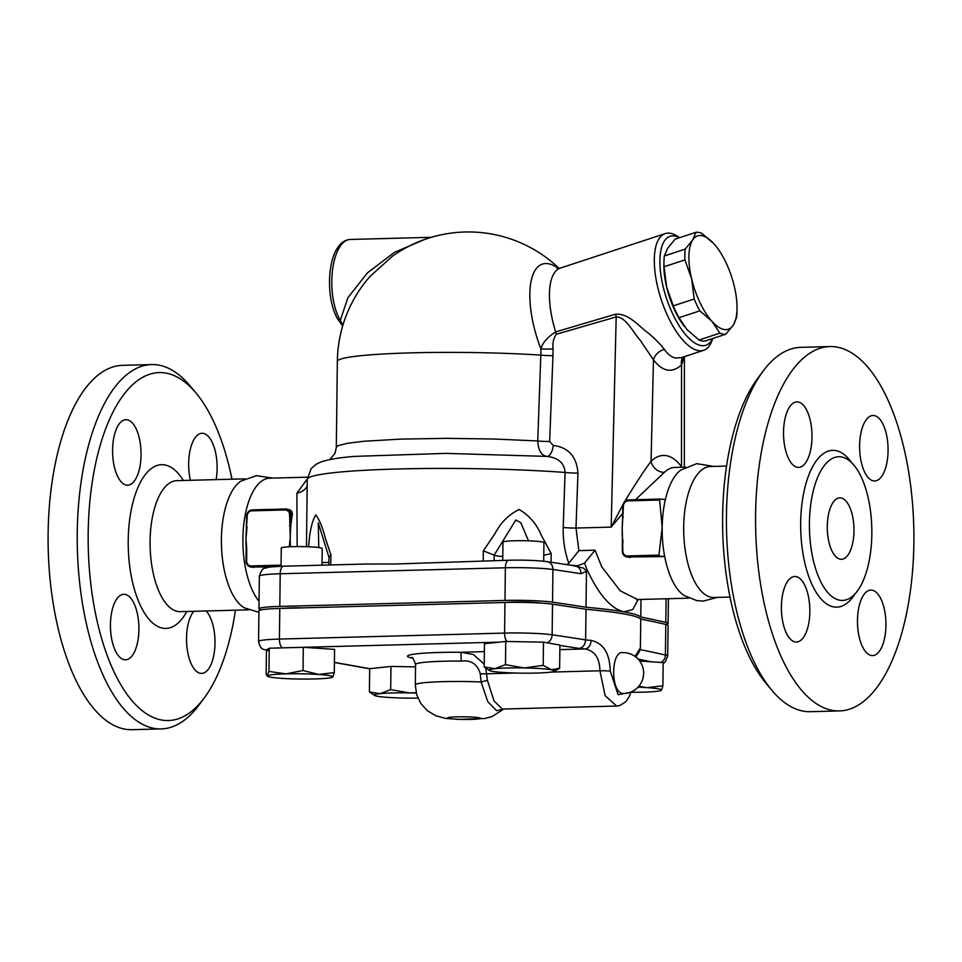 <?xml version="1.0" encoding="UTF-8"?>
<svg xmlns="http://www.w3.org/2000/svg" width="962" height="962" viewBox="0 0 962 962"><rect width="100%" height="100%" fill="white"/><g stroke="black" fill="none" stroke-linecap="round" stroke-linejoin="round"><path stroke-width="1.44" d="M841.004 497.967A30.712 13.324 -91.5 0 1 853.979 529.605A30.712 13.324 -91.5 0 1 841.449 559.283A30.712 13.324 -91.5 0 1 827.308 528.944A30.712 13.324 -91.5 0 1 839.814 497.883A30.712 13.324 -91.5 0 1 841.004 497.967M235.45 610.197A174.05 75.505 -91.5 0 1 204.172 698.075A174.05 75.505 -91.5 0 1 161.664 720.021A174.05 75.505 -91.5 0 1 90.236 497.751A174.05 75.505 -91.5 0 1 196.08 393.097A174.05 75.505 -91.5 0 1 231.974 479.184M141.041 454.99A32.768 14.214 -91.5 0 1 127.681 485.197A32.768 14.214 -91.5 0 1 112.602 452.837A32.768 14.214 -91.5 0 1 125.938 419.697A32.768 14.214 -91.5 0 1 141.041 454.99M190.404 480.291A32.768 14.214 -91.5 0 1 202.008 433.273A32.768 14.214 -91.5 0 1 216.125 479.605M206.145 610.966A32.768 14.214 -91.5 0 1 214.815 647.558A32.768 14.214 -91.5 0 1 201.635 673.4A32.768 14.214 -91.5 0 1 186.532 638.107A32.768 14.214 -91.5 0 1 193.819 611.303M125.072 594.408A32.768 14.214 -91.5 0 1 138.913 628.126A32.768 14.214 -91.5 0 1 125.565 659.812A32.768 14.214 -91.5 0 1 110.462 627.477A32.768 14.214 -91.5 0 1 123.809 594.312A32.768 14.214 -91.5 0 1 125.072 594.408M258.922 612.325L244.372 607.84A65.524 28.427 -91.5 0 1 221.44 545.021A65.524 28.427 -91.5 0 1 241.017 481.072L256.457 475.685L272.703 478.114M196.08 393.097L190.223 386.063A182.239 79.064 88.5 0 0 151.575 364.562A182.239 79.064 88.5 0 0 77.237 540.728A182.239 79.064 88.5 0 0 154.185 728.378A182.239 79.064 88.5 0 0 161.243 728.919A182.239 79.064 88.5 0 0 198.701 705.399L204.172 698.075M151.575 364.562L122.439 365.344A182.239 79.064 88.5 0 0 48.1 541.498A182.239 79.064 88.5 0 0 125.048 729.16A182.239 79.064 88.5 0 0 132.107 729.689L161.243 728.919M267.328 650.24A28.668 2.297 0.7 0 1 268.542 648.941L266.426 651.202L266.137 674.41L267.508 675.829A32.768 2.633 -179.3 0 0 267.737 676.382A32.768 2.633 -179.3 0 0 281.746 678.366A32.768 2.633 -179.3 0 0 314.406 678.956A32.768 2.633 -179.3 0 0 332.611 677.176A32.768 2.633 -179.3 0 0 332.852 677.007L332.611 677.176M663.167 663.491L665.139 662.036L667.712 656.084L668.085 625.468A36.857 2.958 -179.3 0 0 665.788 624.41A1392.399 111.664 -179.3 0 0 640.752 619.071A176.094 14.117 -179.3 0 0 586.002 609.295A1392.399 111.664 -179.3 0 0 552.513 604.184A36.857 2.958 -179.3 0 0 504.954 602.477L279.786 608.453A36.857 2.958 -179.3 0 0 258.934 610.858L258.562 641.474C261.027 650.589 262.518 648.677 268.157 650.673M586.002 609.295L585.63 639.91A1392.399 111.664 -179.3 0 0 552.14 634.8A36.857 2.958 -179.3 0 0 504.581 633.092L279.413 639.069A36.857 2.958 -179.3 0 0 258.562 641.474M629.737 692.484L618.097 694.708L610.257 671.139C609.788 653.33 603.402 643.085 591.077 640.403A8.189 5.844 95.4 0 1 585.1 648.953C594.732 650.805 599.675 658.08 599.927 670.791L605.134 695.67L616.63 706.036L619.636 705.591L625.913 701.683L629.328 696.404L630.904 692.051M636.026 655.747A8.189 8.093 -57.3 0 0 639.574 649.061L635.1 656.457M640.752 619.071L640.367 649.687L635.834 657.01M622.606 652.621A20.479 20.479 0 0 1 643.626 672.546A20.479 20.479 0 0 1 623.689 693.566L622.907 693.506C610.245 692.604 610.774 649.542 623.412 652.681M763.299 370.863L757.828 378.186A174.05 75.505 88.5 0 0 722.727 531.709A174.05 75.505 88.5 0 0 765.92 683.164L771.777 690.187A182.239 79.064 -91.5 0 1 726.563 531.613A182.239 79.064 -91.5 0 1 763.299 370.863A182.239 79.064 -91.5 0 1 800.757 347.342L829.893 346.56A182.239 79.064 -91.5 0 1 836.952 347.102A182.239 79.064 -91.5 0 1 913.9 534.764A182.239 79.064 -91.5 0 1 839.561 710.918A182.239 79.064 -91.5 0 1 755.699 530.844A182.239 79.064 -91.5 0 1 829.893 346.56M730.026 597.065L713.876 597.498A65.524 28.427 -91.5 0 1 711.339 597.306A65.524 28.427 -91.5 0 1 683.681 529.834A65.524 28.427 -91.5 0 1 710.401 466.498L726.55 466.065M839.561 710.918L810.425 711.688A182.239 79.064 -91.5 0 1 771.777 690.187M841.509 456.95A71.873 31.181 88.5 0 0 838.72 456.734A71.873 31.181 88.5 0 0 809.463 529.473A71.873 31.181 88.5 0 0 842.592 600.432A71.873 31.181 88.5 0 0 871.849 530.904A71.873 31.181 88.5 0 0 841.509 456.95M872.113 590.187A32.768 14.214 88.5 0 0 870.838 590.091A32.768 14.214 88.5 0 0 857.503 623.244A32.768 14.214 88.5 0 0 872.606 655.591A32.768 14.214 88.5 0 0 885.942 625.384A32.768 14.214 88.5 0 0 872.113 590.187M874.242 415.572A32.768 14.214 88.5 0 0 872.967 415.476A32.768 14.214 88.5 0 0 859.631 448.629A32.768 14.214 88.5 0 0 874.735 480.976A32.768 14.214 88.5 0 0 888.07 449.278A32.768 14.214 88.5 0 0 874.242 415.572M798.147 401.984A32.768 14.214 88.5 0 0 796.885 401.888A32.768 14.214 88.5 0 0 783.525 432.106A32.768 14.214 88.5 0 0 798.64 467.388A32.768 14.214 88.5 0 0 811.988 435.702A32.768 14.214 88.5 0 0 798.147 401.984M796.019 576.611A32.768 14.214 88.5 0 0 794.744 576.515A32.768 14.214 88.5 0 0 781.384 608.176A32.768 14.214 88.5 0 0 795.213 641.919A32.768 14.214 88.5 0 0 796.512 642.015A32.768 14.214 88.5 0 0 809.848 610.317A32.768 14.214 88.5 0 0 796.019 576.611M268.542 648.941L269.24 648.208L303.307 647.306L334.572 649.386L334.295 672.594L332.852 677.007A32.768 2.633 -179.3 0 0 318.626 674.47L334.295 672.594M261.219 609.86A36.857 2.958 0.7 0 1 258.958 608.814A36.857 2.958 0.7 0 1 279.81 606.409L504.978 600.432A36.857 2.958 0.7 0 1 552.537 602.152A1392.399 111.664 0.7 0 1 586.026 607.262A176.094 14.117 0.7 0 1 623.905 611.868A176.094 14.117 0.7 0 1 640.776 617.027A1392.399 111.664 0.7 0 1 665.812 622.366A36.857 2.958 0.7 0 1 668.109 623.424A36.857 2.958 0.7 0 1 665.836 624.422M509.03 560.257A8.189 3.547 88.5 0 0 508.718 560.233A8.189 3.547 88.5 0 0 505.375 567.784A36.857 2.958 0.7 0 1 552.934 569.492A1392.399 111.664 0.7 0 1 581.048 573.749L586.459 571.296L586.026 607.262M505.868 602.452A20.479 1.647 0.7 0 1 541.149 603.102M284.187 608.333A20.479 1.647 0.7 0 1 302.333 607.852M416.257 693.085A32.768 2.633 -179.3 0 0 409.511 692.905A32.768 2.633 -179.3 0 0 380.002 693.686A32.768 2.633 -179.3 0 0 374.639 695.466L369.396 691.894L369.685 668.686L390.969 666.438L415.536 666.882M639.694 661.014L663.167 662.59L662.89 685.798L661.447 690.211A32.768 2.633 -179.3 0 0 647.222 687.662A32.768 2.633 -179.3 0 0 637.998 687.205M489.43 670.502L484.187 666.931L484.475 643.722L505.759 641.474L505.483 664.682L524.302 667.941A32.768 2.633 -179.3 0 0 494.805 668.722A32.768 2.633 -179.3 0 0 489.43 670.502A32.768 2.633 -179.3 0 0 492.364 671.32A32.768 2.633 -179.3 0 0 519.444 673.123A32.768 2.633 -179.3 0 0 548.953 672.342A32.768 2.633 -179.3 0 0 554.316 671.296A32.768 2.633 -179.3 0 0 551.382 669.756A32.768 2.633 -179.3 0 0 524.302 667.941L543.205 665.367L551.382 669.756L559.631 668.301L554.316 671.296M307.407 477.188L269.625 478.186A65.524 28.427 88.5 0 0 243.422 527.958A65.524 28.427 88.5 0 0 259.055 601.286M717.339 597.402L703.21 601.106L696.765 600.613L684.054 595.466A65.524 28.427 -91.5 0 1 664.67 556.409A65.524 28.427 -91.5 0 1 662.181 527.489A65.524 28.427 -91.5 0 1 665.367 499.579A65.524 28.427 -91.5 0 1 680.723 470.105L696.728 463.66L713.864 466.402M660.341 499.062L659.607 500.012L660.341 499.062L665.139 499.531M662.325 556.397L664.67 556.409L659.643 556.204L658.934 555.11L662.181 527.489L659.607 500.012L628.078 500.853L628.499 499.903L660.172 499.062M658.934 555.11L627.404 555.952A5.123 4.594 100.1 0 1 622.859 550.973L622.21 528.547L623.412 506.072A5.123 4.594 100.1 0 1 628.078 500.853M664.165 499.458L665.367 499.579M634.944 500.228L664.393 472.342A12.29 10.293 46 0 1 651.058 461.267C644.035 470.731 635.509 483.73 625.48 500.264L624.699 501.599M337.77 319.168A4.101 2.91 -30.6 0 0 340.295 320.346A45.046 19.541 -91.5 0 1 332.491 270.358A45.046 19.541 -91.5 0 1 350.156 239.466C344.612 239.923 340.127 243.158 336.724 249.206C331.637 256.986 327.357 275.926 330.724 298.052C332.118 306.457 334.475 313.492 337.77 319.168L342.676 326.01M342.869 325.36L340.295 320.346L347.943 297.619L367.508 272.811L394.408 252.369L424.627 239.478M616.642 706.036L502.356 709.066L494.047 700.949L487.409 680.362L481.132 681.962L487.734 701.587L496.596 710.726L503.354 709.042M484.223 664.177L473.364 654.509L460.846 652.26L461.303 661.086C471.067 659.884 477.392 664.105 480.278 673.761L481.132 681.962A49.146 3.944 -179.3 0 0 415.307 684.86L416.618 694.444L420.695 703.306L427.164 710.557L436.075 715.884L445.454 718.361L458.189 719.396L484.908 718.482L492.051 716.582L503.847 709.03M487.409 680.362L485.762 668.181M307.251 479.112L296.885 493.145A16.378 12.602 -172.1 0 0 307.155 486.231M306.481 546.705L307.239 479.425A159.716 12.807 0.7 0 1 396.897 469.011A159.716 12.807 0.7 0 1 565.079 472.462L563.203 527.465C562.89 539.935 564.754 551.863 568.782 563.251L567.147 564.634M296.885 493.145L297.162 546.596M246.284 550.036A65.524 28.427 -91.5 0 1 246.128 547.246A65.524 28.427 -91.5 0 1 245.983 538.528A65.524 28.427 -91.5 0 1 246.332 529.966A65.524 28.427 -91.5 0 1 246.573 527.116L247.186 516.053L246.573 527.044M287.927 509.439C291.233 509.776 292.676 511.7 292.256 515.211A65.524 28.427 88.5 0 0 290.837 525.937A65.524 28.427 88.5 0 0 290.247 537.361A65.524 28.427 88.5 0 0 290.428 546.741M270.37 567.039L250.613 566.967A6.145 5.507 -79.9 0 0 251.611 567.039L281.048 566.257L281.277 548.003A20.479 1.647 -179.3 0 1 297.198 546.596A20.479 1.647 -179.3 0 1 320.19 547.763A20.479 1.647 -179.3 0 1 322.222 548.496L322.017 565.187M684.307 326.358A49.146 19.517 -108.2 0 1 684.235 326.262A49.146 19.517 -108.2 0 1 666.618 286.989L673.316 305.856A53.235 21.14 71.8 0 0 678.98 317.7L686.928 329.533L699.013 340.007A53.235 21.14 71.8 0 0 704.954 341.065L725.829 334.199A53.235 21.14 -108.2 0 1 719.889 333.141L711.928 321.308L699.843 310.834A53.235 21.14 -108.2 0 1 694.191 299.002L691.618 278.764L684.92 259.896A53.235 21.14 -108.2 0 1 685.197 249.11L692.652 240.031L695.971 232.311A53.235 21.14 -108.2 0 1 701.911 233.369L713.984 243.843A49.146 19.517 71.8 0 0 692.652 240.031A49.146 19.517 71.8 0 0 691.618 278.764A49.146 19.517 71.8 0 0 711.928 321.308A49.146 19.517 71.8 0 0 733.272 325.12L725.829 334.199M695.971 232.311L675.096 239.165L667.652 248.256L664.333 255.976A53.235 21.14 71.8 0 0 663.96 261.592A53.235 21.14 71.8 0 0 664.045 266.751L666.618 286.989A49.146 19.517 -108.2 0 1 663.9 264.466L663.96 261.592M678.98 317.7L699.843 310.834M673.316 305.856L694.191 299.002M664.045 266.751L684.92 259.896M699.013 340.007L719.889 333.141M737.012 308.91L736.964 311.784A53.235 21.14 -108.2 0 1 736.591 317.4L733.272 325.12A49.146 19.517 71.8 0 0 737.012 308.91A49.146 19.517 71.8 0 0 734.307 286.387A49.146 19.517 71.8 0 0 716.69 247.102A49.146 19.517 71.8 0 0 713.984 243.843L716.618 247.006M712.734 338.504A57.335 22.775 -108.2 0 1 700.949 345.538A57.335 22.775 -108.2 0 1 662.012 281.505A57.335 22.775 -108.2 0 1 679.581 237.698M664.333 255.976L685.197 249.11M679.677 237.662L677.128 236.063A61.424 24.399 71.8 0 0 665.199 233.61A61.424 24.399 71.8 0 0 659.331 293.41A61.424 24.399 71.8 0 0 698.304 350.625A61.424 24.399 71.8 0 0 703.583 350.324A61.424 24.399 71.8 0 0 711.724 341.282L712.818 338.48M703.583 350.324L681.373 357.636L675.697 358.056C671.596 357.287 667.82 354.413 664.381 349.447C660.69 344.48 655.242 338.949 648.027 332.828C638.431 326.094 629.184 313.323 615.512 314.189L555.663 331.914A12.29 4.894 -106 0 1 556.216 334.283L616.185 316.919C625.889 316.799 632.984 332.275 640.343 340.44L653.475 359.86C662.71 371.753 672.065 373.424 681.553 364.875A12.29 10.281 45.9 0 1 682.936 357.118M543.686 561.231L543.915 542.616A20.479 1.647 -179.3 0 0 523.46 540.728A20.479 1.647 -179.3 0 0 502.97 542.111L502.741 560.389M484.187 666.931L494.805 668.722L505.483 664.682M638.864 686.231L647.222 687.662L662.89 685.798M630.844 692.267A32.768 2.633 -179.3 0 0 643.013 692.159A32.768 2.633 -179.3 0 0 661.219 690.379A32.768 2.633 -179.3 0 0 661.447 690.211L661.267 690.355M374.639 695.466A32.768 2.633 -179.3 0 0 377.573 696.284A32.768 2.633 -179.3 0 0 404.653 698.087A32.768 2.633 -179.3 0 0 417.917 698.111M369.396 691.894L380.002 693.686L390.692 689.646L409.511 692.905L416.149 692.64M505.759 641.474L543.494 642.159L559.92 645.093L559.631 668.301M390.969 666.438L390.692 689.646M543.494 642.159L543.205 665.367M267.737 676.382L266.991 675.949L268.951 671.416L285.954 673.881A32.768 2.633 -179.3 0 0 267.508 675.829M303.018 670.514L318.626 674.47A32.768 2.633 -179.3 0 0 285.954 673.881L303.018 670.514L303.307 647.306M269.24 648.208L268.951 671.416M328.872 565.007L328.968 557.178L330.892 554.894L325.252 537.95C322.571 527.26 319.384 519.576 315.692 514.898C312.241 521.127 310.041 529.978 309.091 541.462L308.453 546.777M318.771 547.546L318.266 522.811L329.028 557.539M365.837 564.057L396.416 563.972L508.718 560.233C524.17 559.92 536.964 560.389 547.101 561.64A8.189 6.987 -81.7 0 1 552.934 569.492L552.537 602.152M543.758 555.302L551.178 553.571L541.329 535.293C536.616 523.965 529.22 515.367 519.131 509.499C508.778 514.55 500.757 522.534 495.081 533.441L483.333 550.853L494.167 555.122A24.567 1.972 -179.3 0 0 502.789 556.517M307.239 479.425L311.171 468.602L316.245 464.213L320.623 462.085C328.331 459.415 339.911 457.503 355.363 456.361L445.731 453.379L546.957 456.397C558.333 457.72 564.381 463.071 565.079 472.462A12.29 1.202 -178 0 0 577.958 473.051C576.659 456.613 568.434 447.414 553.282 445.43L549.663 441.486L552.946 355.663A12.29 1.19 2.2 0 1 540.824 355.122L537.734 440.969A12.29 1.19 -177.8 0 0 549.663 441.486M559.92 645.43A1384.21 111.015 0.7 0 1 578.956 648.4C582.936 647.739 585.161 644.913 585.63 639.91A176.094 14.117 -179.3 0 1 591.077 640.403M558.357 268.458A70.839 28.138 71.8 0 0 548.46 263.756A70.839 28.138 71.8 0 0 540.909 348.905A112.698 100.866 103.5 0 1 540.824 355.122A131.048 10.51 0.7 0 0 406.481 352.994A131.048 10.51 0.7 0 0 337.349 361.399A131.048 131.048 0 0 1 369.853 276.599L392.4 256.241A131.048 131.048 0 0 1 559.078 268.398M322.054 562.578A24.567 1.972 -179.3 0 0 328.908 562.397M494.095 560.618L494.167 555.122L515.812 520.009L520.779 522.679L528.499 540.836M281.06 565.139L251.178 565.933A5.123 4.594 100.1 0 1 246.633 560.954L246.765 550.011L246.152 560.99M246.765 550.011L245.983 538.528L247.042 527.008M289.466 525.877L290.837 525.937L290.969 514.983L289.598 514.935L290.247 537.361L289.261 546.801M622.991 540.019L622.39 551.01M622.51 540.055A65.524 28.427 -91.5 0 1 622.366 537.265A65.524 28.427 -91.5 0 1 622.21 528.547A65.524 28.427 -91.5 0 1 622.57 519.985A65.524 28.427 -91.5 0 1 622.799 517.123L623.28 517.027M663.467 556.601L626.839 556.974A6.145 5.507 -79.9 0 0 627.837 557.046L659.643 556.204M623.075 504.425L611.183 527.116L623.268 512.722M636.628 599.915L637.541 599.518L620.213 590.824L601.743 566.822L595.093 550.18L578.908 550.613L575.985 528.042L611.183 527.116L616.185 316.919A12.29 4.882 -106.3 0 0 615.512 314.189M681.769 467.255L681.481 466.702A77.814 33.754 88.5 0 0 651.058 461.267L653.475 359.86A12.29 9.392 -36.3 0 1 664.381 349.447M681.361 467.267A12.29 9.404 143.6 0 1 681.481 466.702L681.553 364.875L684.331 356.649M547.101 561.64L571.981 565.391L583.693 568.169L586.459 571.296M581.048 573.749A8.189 7.155 -81 0 0 577.525 566.786M595.093 550.18L584.559 563.095L577.729 565.716A176.094 14.117 -179.3 0 0 570.682 565.187M578.908 550.613L568.782 563.251M578.655 565.74L577.729 565.716M665.199 233.61L560.341 268.097A61.424 24.399 -108.2 0 0 555.663 331.914C547.294 337.277 542.388 342.941 540.909 348.905A12.29 1.491 179.3 0 0 553.042 348.869C552.441 343.362 553.499 338.504 556.216 334.283M329.786 459.595L334.98 453.427L336.435 446.909L338.191 445.634L347.559 443.266L364.273 441.233L400.697 439.117L446.212 438.347L494.612 439.033L537.734 440.969C538.299 450.384 541.378 455.531 546.957 456.397A12.29 5.435 95.3 0 0 553.282 445.43M584.559 563.095L586.495 568.41C598.244 594.131 610.702 608.609 623.905 611.868L632.719 609.595L638.203 599.506M640.993 599.434L640.776 617.027M183.357 480.483A81.902 35.534 88.5 0 0 164.779 464.911A81.902 35.534 88.5 0 0 130.219 569.865A81.902 35.534 88.5 0 0 186.832 611.483M180.327 611.652A65.524 28.427 -91.5 0 1 177.742 611.459A65.524 28.427 -91.5 0 1 150.072 543.987A65.524 28.427 -91.5 0 1 176.804 480.651L176.695 480.663M369.817 668.674L334.415 662.361M667.712 656.084A36.857 2.958 -179.3 0 0 665.415 655.014A1392.399 111.664 -179.3 0 0 640.367 649.687A176.094 14.117 -179.3 0 0 639.574 649.061M851.635 462.674A78.427 34.019 88.5 0 0 835.689 450.577A78.427 34.019 88.5 0 0 802.248 548.677A78.427 34.019 88.5 0 0 855.11 593.819M638.107 659.102A1384.21 111.015 0.7 0 1 650.601 661.748M484.379 651.635L460.846 652.26A57.335 4.594 -179.3 0 0 412.337 658.104M578.956 648.4A167.905 13.468 0.7 0 1 585.1 648.953L559.86 649.627M303.511 647.318L499.819 642.111M664.393 472.342A65.524 28.427 -91.5 0 1 674.759 467.436L685.437 467.159M515.464 673.027L486.459 673.797A8.189 0.661 0.7 0 1 480.278 673.761M478.811 717.724A16.378 1.311 0.7 0 1 462.83 719.42A16.378 1.311 0.7 0 1 450.517 717.219A16.378 1.311 0.7 0 1 478.811 717.724M411.604 657.707L411.592 657.695C412.277 656.589 413.6 658.838 415.56 664.453A49.146 3.944 0.7 0 1 461.303 661.086M330.772 564.947L330.892 554.894M483.333 550.853L483.213 560.906M551.082 562.217L551.178 553.571M610.257 671.139A8.189 0.661 -179.3 0 0 599.927 670.791L551.01 672.089M665.788 624.41L665.415 655.014A8.189 7.648 102.9 0 1 660.99 662.445M282.78 647.847A8.189 3.547 -91.5 0 1 279.413 639.069L279.786 608.453M507.19 641.498A8.189 3.547 -91.5 0 1 504.581 633.092L504.954 602.477M547.053 642.796A8.189 6.987 -81.7 0 0 552.14 634.8L552.513 604.184M251.178 565.933L251.611 567.039L254.04 567.472M246.633 560.954L246.152 561.062A6.145 5.507 -79.9 0 0 250.613 566.967C247.751 566.233 246.236 564.249 246.056 561.026L246.128 547.282M247.186 516.053A5.123 4.594 100.1 0 1 251.852 510.834L252.272 509.884L285.425 509.018M252.224 509.896A6.145 5.507 -79.9 0 0 246.705 516.089M292.256 515.211L290.969 514.983A6.145 5.507 -79.9 0 0 286.508 509.09A6.145 5.507 -79.9 0 0 285.51 509.006L285.053 509.956A5.123 4.594 100.1 0 1 289.598 514.935M251.852 510.834L285.053 509.956M627.404 555.952L627.837 557.046L630.266 557.479M622.859 550.973L622.39 551.082A6.145 5.507 -79.9 0 0 626.839 556.974C623.977 556.252 622.462 554.268 622.282 551.034L622.366 537.289M623.412 506.072L622.799 517.051M628.463 499.915A6.145 5.507 -79.9 0 0 622.931 506.108M283.862 566.233A8.189 3.547 88.5 0 0 283.549 566.209A8.189 3.547 88.5 0 0 280.207 573.761L505.375 567.784L504.978 600.432M368.518 563.948L283.549 566.209C264.622 567.135 269.564 567.219 265.199 568.169C263.203 567.724 261.255 570.394 259.355 576.166A36.857 2.958 0.7 0 1 280.207 573.761L279.81 606.409M563.203 527.465A12.29 1.202 -177.9 0 0 575.985 528.042L577.958 473.051M552.946 355.663A123.268 110.317 -76.5 0 0 553.042 348.869M666.101 598.761L665.812 622.366M180.183 611.664L248.521 609.848M245.033 478.848L176.804 480.651M369.685 668.794L334.415 662.493M660.257 499.062L628.499 499.903C625.108 500.336 623.22 502.417 622.835 506.144L622.57 519.949M431.289 237.313L350.156 239.466M415.56 664.453L415.307 684.86M635.629 656.854L636.543 654.629M246.344 529.942L246.597 516.125C246.993 512.397 248.881 510.317 252.272 509.884L288.913 509.511M637.541 599.518L688.912 598.16M560.341 268.097L557.238 268.374M336.303 447.378L337.349 361.399M684.331 467.183L684.403 356.625M369.143 277.429L369.853 276.599M668.41 598.701L668.109 623.424M259.355 576.166L258.958 608.814"/></g></svg>
